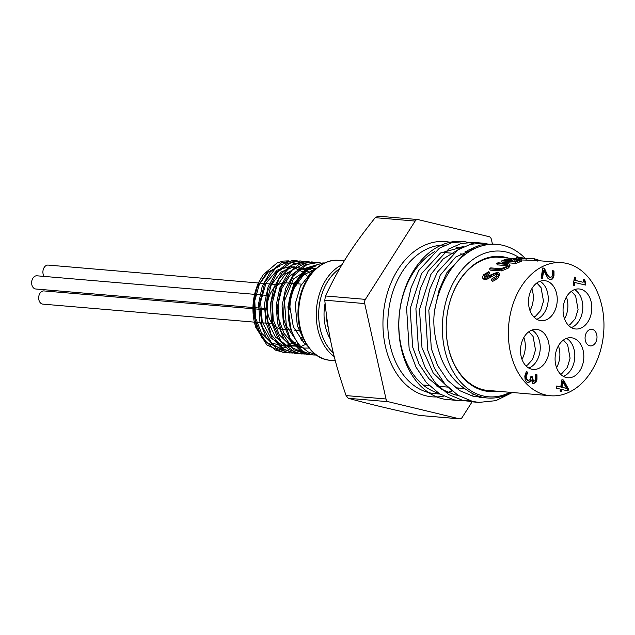 <?xml version="1.0" encoding="UTF-8"?>
<svg xmlns="http://www.w3.org/2000/svg" width="635" height="635" viewBox="0 0 635 635"><rect width="100%" height="100%" fill="white"/><g stroke="black" fill="none" stroke-linecap="round" stroke-linejoin="round"><path stroke-width="0.95" d="M307.134 345.408L303.935 342.876L293.322 326.763L289.568 305.03L289.87 299.506C294.188 281.662 302.808 270.502 315.722 266.017C307.062 268.422 299.958 274.59 294.41 284.504L307.213 268.224L322.834 262.922L324.517 263.025M316.381 355.052L313.46 354.973L303.609 352.052L290.33 338.955L283.448 318.524L284.52 295.719L293.172 276.082L307.189 264.366L318.381 262.509L323.469 263.541M310.563 354.552L307.586 354.473L292.013 347.607L280.908 331.176L277.019 309.181L281.178 286.956L292.259 269.899L307.451 262.144L315.428 262.453M304.641 354.044L295.458 352.623L281.115 341.709L272.582 322.548L271.82 299.799L278.892 278.979L291.965 265.136L306.626 261.501L309.555 261.945M298.799 353.552L295.831 353.473L283.535 349.099L271.105 334.558L265.446 313.38L267.811 290.719L277.511 272.066L292.084 261.945L300.752 261.009L306.562 262.287M292.918 353.044L287.425 352.623L272.209 344.035L262.128 326.39L259.524 303.982L264.914 282.242L276.876 266.446L292.394 260.421L297.799 260.953M287.012 352.544L284.083 352.465L275.265 350.068L261.66 337.59L254.286 317.508L254.826 294.688L259.159 281.503L263.168 274.788L277.13 262.89L283.226 261.08L288.536 260.866M303.252 338.407L301.403 340.32M298.005 343.21L296.394 344.329L281.115 348.639L266.716 342.59L256.596 327.843L253.032 308.11L256.675 288.25L266.446 273.034L279.773 266.041L268.232 272.002L259.326 284.329L254.794 300.696L255.572 318.048L261.572 333.137L271.764 343.13L284.313 346.162L296.926 341.67M300.291 339.019L302.411 336.931M307.102 276.098L304.443 272.979M303.895 272.439L290.941 266.271L277.13 270.153L266.049 283.123L260.588 301.942L262.255 321.889L270.74 337.971L284.035 346.146L298.918 344.392M303.022 342.011L304.483 340.939M310.88 274.066L307.094 270.7M306.578 270.335L293.918 266.74L281.162 272.01L271.24 284.988L266.43 302.816L267.906 321.548L275.431 337.066L287.441 345.932L301.379 346.21M302.014 346.012L306.3 344.13M312.761 271.05L309.38 269.073M308.88 268.851L296.974 267.629L285.544 273.804L276.773 286.226L272.383 302.585L273.256 319.849L279.321 334.82L289.504 344.702L302.006 347.662M315.087 269.502L310.959 268.121M310.42 268.018L299.458 269.161L289.433 276.296L281.948 288.33L278.225 303.403L278.892 319.183L283.916 333.216L292.568 343.344L303.562 347.996M304.363 348.091L309.07 348.051M316.19 268.502L310.61 268.319M309.547 268.47L293.449 279.011L284.472 300.95L286.337 325.803L298.553 343.932M315.706 268.93L303.609 274.907L294.354 287.83M290.314 301.657L289.703 309.769M259.151 281.503A46.276 33.004 -85.1 0 0 255.818 327.422L266.898 344.956L283.107 352.393L286.552 352.441M294.346 260.461L281.384 262.882L270.232 272.002L262.199 286.393L258.556 303.847L259.921 321.739L266.144 337.344L276.328 348.274L288.988 352.885L292.441 352.941M300.371 260.977L287.258 263.39L276.106 272.51L268.073 286.885L264.43 304.356L265.803 322.247L272.026 337.836L282.21 348.774L294.862 353.393L298.291 353.441M305.999 261.453L293.14 263.89L281.98 273.002L273.947 287.393L270.312 304.856L271.677 322.739L277.9 338.336L288.084 349.282L300.736 353.885L304.197 353.949M312.134 261.977L299.014 264.39L287.861 273.51L279.829 287.893L276.185 305.356L277.551 323.247L283.774 338.844L293.957 349.774L306.61 354.386L310.055 354.441M317.889 262.469L304.887 264.89L293.735 274.01L285.694 288.385L282.059 305.856L283.432 323.747L289.647 339.336L299.831 350.274L312.491 354.894L316.206 354.933M324.453 263.057L323.286 262.922L306.697 267.819L293.68 283.916L287.909 306.856L291.076 330.422L294.973 338.439M289.87 299.506A46.164 32.925 -85.1 0 0 289.512 301.482A46.164 32.925 -85.1 0 0 300.371 346.091L308.475 352.123L315.579 354.465M314.825 269.748L311.714 271.82L300.506 286.052L295.656 302.482L295.315 305.649L297.339 325.779L302.959 337.749M298.085 314.404A39.537 28.202 -85.1 0 1 298.76 302.99A39.537 28.202 -85.1 0 1 299.299 300.141M291.076 330.422A46.276 33.004 -85.1 0 1 294.41 284.512M315.722 266.009A44.49 31.726 94.9 0 0 289.608 307.927M502.428 257.604A66.889 47.712 94.9 0 0 499.753 257.262A66.889 47.712 94.9 0 0 446.532 319.865A66.889 47.712 94.9 0 0 488.394 390.565A66.889 47.712 94.9 0 0 491.093 390.692M497.086 391.2A67.747 48.324 -85.1 0 1 446.524 319.865A67.747 48.324 -85.1 0 1 508.421 258.112M290.933 329.986L281.948 329.224A23.297 16.613 -85.1 0 1 267.684 302.101A23.297 16.613 -85.1 0 1 285.901 282.805L294.934 283.575M479.052 396.303L474.694 396.645M451.382 390.454L433.197 373.007L421.997 347.893L419.489 309.499L430.871 274.447L443.222 258.913L458.597 249.452M458.2 395.43L454.7 394.764L441.166 389.12L428.823 378.587L419.036 364.03L412.671 347.099L410.154 308.705L421.545 273.653L440.539 252.976L463.748 246.69M473.202 248.809L473.813 249.039M474.631 394.597L470.106 395.462M483.521 397.447L473.361 396.359L459.819 390.708L447.477 380.182L437.698 365.617L431.324 348.694L428.815 310.293L440.198 275.241L455.652 257.08L474.877 248.523M511.365 392.414A74.374 53.046 -85.1 0 1 487.466 397.994A74.374 53.046 -85.1 0 1 481.79 397.073A74.374 53.046 -85.1 0 1 466.542 389.779C455.835 383.143 447.54 373.007 441.658 359.37C435.499 342.821 432.975 328.017 434.086 314.96A79.748 56.452 90.4 0 1 434.57 310.229L439.079 290.036L446.842 272.764L467.368 250.595L479.814 245.078L492.395 243.983L496.943 244.372A79.502 56.705 94.9 0 0 434.086 314.96M420.148 415.473L419.402 415.409C388.025 408.551 370.745 404.392 348.329 398.304L346.091 395.581C333.542 359.1 328.358 335.899 324.779 300.18L325.469 295.974C339.812 265.962 351.917 246.92 375.229 217.67L378.15 216.186M478.377 243.094L473.742 242.395L461.161 243.491L448.715 249.007L428.188 271.177L420.418 288.449L415.909 308.642L418.489 349.679L425.244 367.76L435.642 383.326L448.786 394.581L463.201 400.606L474.258 401.772M494.601 244.237L492.395 243.983M525.105 258.191A79.502 56.705 94.9 0 0 496.943 244.372M512.366 392.501L495.84 400.661L478.885 402.407L472.535 401.399L458.113 395.375L444.976 384.119L434.57 368.562L427.815 350.472L425.236 309.435L429.744 289.242L437.515 271.97L458.041 249.801L470.487 244.284L483.068 243.189L489.775 244.396M482.425 397.224L481.886 397.439M469.662 400.637L460.232 400.82L453.874 399.812L439.46 393.779L426.315 382.532L415.917 366.966L409.162 348.877L406.583 307.848L411.091 287.655L418.862 270.383L439.38 248.214L451.826 242.697L464.407 241.602L473.647 243.602M460.24 400.82L444.23 399.185A79.502 56.705 -85.1 0 1 399.471 312.539A79.502 56.705 -85.1 0 1 462.391 241.427A79.502 56.705 -85.1 0 1 463.423 241.53M519.009 257.516A73.088 52.134 94.9 0 0 445.627 302.593A73.088 52.134 94.9 0 0 482.894 395.891A73.088 52.134 94.9 0 0 510.103 392.311M472.13 249.92A74.478 53.126 94.9 0 0 470.876 249.341M439.404 393.748L437.404 393.581M463.352 246.872A74.478 53.126 94.9 0 0 461.97 246.602M434.538 251.706L434.538 251.706A74.478 53.126 94.9 0 0 398.867 327.596A74.478 53.126 94.9 0 0 438.571 393.224M492.466 244.237L491.387 239.411A4.27 3.048 94.9 0 0 489.148 236.688L418.076 219.591A4.27 3.048 94.9 0 0 417.751 219.535A4.27 3.048 94.9 0 0 415.147 221.067L365.395 299.371A4.27 3.048 94.9 0 0 364.704 303.578L386.016 398.986A4.27 3.048 94.9 0 0 388.255 401.709L459.327 418.806A4.27 3.048 94.9 0 0 459.653 418.862A4.27 3.048 94.9 0 0 462.248 417.33L472.392 401.368M584.637 279.511L585.716 283.329L585.43 285.044L574.858 282.504L574.381 285.44L573.183 285.155L574.5 277.074L575.699 277.36L575.207 280.368L583.073 282.257L583.565 279.257L584.637 279.511L583.549 279.344M573.802 285.305L574.27 282.448L574.858 282.504M584.859 284.909L585.129 283.281L584.049 279.463M585.716 283.329L585.129 283.281M583.073 282.257L574.619 280.321L575.112 277.312L574.484 277.162M575.207 280.368L574.619 280.321M575.699 277.36L575.112 277.312M544.433 268.327L546.6 273.002C547.965 275.78 549.18 277.201 550.251 277.289L551.855 276.82L552.664 274.907L552.315 270.589L553.99 270.986L553.998 275.399C553.387 278.574 552.045 279.956 549.966 279.559L547.759 278.138L543.79 270.335L542.457 278.463L541.099 278.138L542.766 267.922L544.433 268.327L542.75 268.01M541.885 278.328L543.203 270.28L543.79 270.335M550.434 279.638L549.966 279.559M549.378 279.511C551.458 279.908 552.799 278.519 553.41 275.344L553.403 270.939L552.299 270.677M553.99 270.986L553.403 270.939M549.973 277.289L549.664 277.233C548.592 277.154 547.378 275.725 546.013 272.955L543.846 268.28M536.972 374.793L536.988 379.293L535.75 382.619L533.336 383.572L531.098 379.857L529.979 381.897L527.621 382.532L525.216 380.436L524.796 376.095L526.264 371.745L527.923 372.142L526.177 376.285L526.423 378.952L528.098 380.301L529.963 379.722L530.947 376.388L532.249 376.698L533.543 381.278L534.964 380.714L535.654 378.785L535.305 374.396L536.972 374.793L535.289 374.483M532.956 381.23L533.773 381.317L532.956 381.23L531.662 376.65L530.931 376.476M532.249 376.698L531.662 376.65M527.51 380.254L528.503 380.373L525.836 378.904L525.589 376.237L527.336 372.094L526.217 371.824M526.423 378.952L525.836 378.904M527.899 372.308L527.312 372.253M527.923 372.142L527.336 372.094M529.979 381.897L529.384 381.849L530.511 379.801L531.098 379.857M528.106 382.611L527.621 382.532M527.034 382.484L529.384 381.849M535.75 382.619L535.162 382.572L536.4 379.238L536.385 374.745M532.749 383.524L535.162 382.572M562.912 381.722L562.324 381.675L561.411 387.239L566.579 388.39L562.912 381.722L561.999 387.286L561.411 387.239M561.999 387.286L566.579 388.39M561.324 391.398L560.062 391.089L560.387 389.12L556.355 388.152L556.704 386.016L560.737 386.985L561.935 379.674L563.586 380.071L568.42 388.93L568.087 390.969L561.65 389.422L561.324 391.398M560.753 391.255L561.062 389.374L561.65 389.422M567.515 390.835L567.833 388.882L562.999 380.024L561.919 379.762M568.42 388.93L567.833 388.882M563.586 380.071L562.999 380.024M560.737 386.985L556.689 386.104M539.639 320.429A20.09 14.327 94.9 0 0 541.171 320.675A20.09 14.327 94.9 0 0 557.149 301.879A20.09 14.327 94.9 0 0 544.576 280.646A20.09 14.327 94.9 0 0 528.709 298.363A20.09 14.327 94.9 0 0 539.639 320.429M531.646 369.205A20.09 14.327 94.9 0 0 533.178 369.451A20.09 14.327 94.9 0 0 549.164 350.647A20.09 14.327 94.9 0 0 536.591 329.414A20.09 14.327 94.9 0 0 520.724 347.139A20.09 14.327 94.9 0 0 531.646 369.205M566.214 377.515A20.09 14.327 94.9 0 0 567.746 377.769A20.09 14.327 94.9 0 0 583.732 358.965A20.09 14.327 94.9 0 0 571.159 337.733A20.09 14.327 94.9 0 0 555.292 355.457A20.09 14.327 94.9 0 0 566.214 377.515M589.693 345.797A8.334 5.945 94.9 0 0 590.328 345.9A8.334 5.945 94.9 0 0 596.963 338.098A8.334 5.945 94.9 0 0 591.741 329.295A8.334 5.945 94.9 0 0 585.16 336.645A8.334 5.945 94.9 0 0 589.693 345.797M574.199 328.747A20.09 14.327 94.9 0 0 575.731 328.993A20.09 14.327 94.9 0 0 591.717 310.19A20.09 14.327 94.9 0 0 579.144 288.957A20.09 14.327 94.9 0 0 563.277 306.681A20.09 14.327 94.9 0 0 574.199 328.747M566.928 263.485A66.786 47.633 -85.1 0 1 603.25 336.844A66.786 47.633 -85.1 0 1 550.497 395.748A66.786 47.633 -85.1 0 1 508.698 325.16A66.786 47.633 -85.1 0 1 561.832 262.66A66.786 47.633 -85.1 0 1 566.928 263.485M521.986 359.331A20.09 14.327 94.9 0 0 523.851 337.502M528.764 368.046A20.09 14.327 94.9 0 0 540.155 349.885A20.09 14.327 94.9 0 0 531.995 330.057M556.554 367.641A20.09 14.327 94.9 0 0 558.411 345.821M563.332 376.365A20.09 14.327 94.9 0 0 574.715 358.203A20.09 14.327 94.9 0 0 566.563 338.376M529.979 310.555A20.09 14.327 94.9 0 0 531.836 288.727M536.75 319.27A20.09 14.327 94.9 0 0 548.14 301.109A20.09 14.327 94.9 0 0 539.988 281.281M564.539 318.873A20.09 14.327 94.9 0 0 566.404 297.045M571.317 327.589A20.09 14.327 94.9 0 0 582.708 309.428A20.09 14.327 94.9 0 0 574.548 289.6M537.805 259.731L534.249 258.81L520.7 258.223C517.43 257.747 517.612 257.572 521.232 257.699L519.89 257.588M526.78 258.453L521.232 257.699C517.612 257.572 517.43 257.747 520.7 258.223M561.832 262.66L534.122 260.302L534.503 258.834L519.295 258.366L516.39 257.731L519.652 257.564M534.368 260.318L521.732 259.993M497.388 274.518L495.268 274.796L487.362 279.027L484.656 279.638L483.243 278.908M488.879 271.613A105.815 27.551 70.7 0 0 488.767 272.701L484.719 275.114L484.838 277.305L497.522 272.177L498.721 272.582L499.166 273.494L497.927 276.185C495.03 278.821 492.911 280.178 491.569 280.257A91.765 35.52 -110 0 1 491.768 278.955L496.506 276.066L497.34 273.78L496.427 273.296L494.641 273.637L486.648 277.971L483.933 278.606L482.425 277.606L483.41 274.86L488.879 271.613L489.482 272.804A105.164 26.432 70.4 0 0 489.387 273.868L485.386 276.225L484.775 277.297M499.023 272.947L499.642 274.145L498.594 277.297C495.76 279.868 493.665 281.194 492.315 281.273L491.569 280.257M507.508 265.811L497.173 264.835L496.792 263.477A68.278 48.704 -85.1 0 1 498.023 262.747L509.103 263.938L509.707 264.747L508.071 266.66L508.516 267.978L501.642 270.891L490.109 270.121L489.569 268.875A68.278 48.704 -85.1 0 1 490.704 267.891L500.92 268.716L506.579 266.589L507.762 265.271L507.127 264.454L507.492 265.748M509.683 264.477L510.072 265.867L508.516 267.978M521.692 259.445L521.787 261.017L519.668 261.985A66.786 47.633 -85.1 0 0 515.914 263.446L502.031 262.263L501.761 260.85A68.278 48.704 -85.1 0 1 504.523 259.731L512.532 258.675L513.818 259.342L520.144 258.993L521.692 259.445L519.486 260.533L519.668 261.985M496.427 273.296L497.046 274.463M494.641 273.637L495.268 274.796M486.648 277.971L487.362 279.027M483.933 278.606L484.656 279.638M488.767 272.701L489.387 273.868M484.719 275.114L485.386 276.225M484.156 276.971L484.838 277.305M497.927 276.185L498.594 277.297M507.127 264.454L496.792 263.477M508.071 266.66L501.102 269.645L501.642 270.891M501.102 269.645L489.569 268.875M515.914 263.446L515.644 262.033A68.278 48.704 -85.1 0 1 519.486 260.533M515.644 262.033L501.761 260.85M506.182 259.763A68.278 48.704 -85.1 0 0 504.452 260.429L508.897 260.802A68.278 48.704 -85.1 0 1 509.754 260.469L511.937 259.556L511.262 258.993L506.182 259.763L506.301 260.58M511.167 260.588A68.278 48.704 -85.1 0 0 510.326 260.929L515.485 261.366A68.278 48.704 -85.1 0 1 517.303 260.675C519.747 259.977 520.255 259.509 518.843 259.27L514.009 259.691L511.167 260.588L511.231 261.001M519.747 259.572L518.843 259.27L518.914 260.096M511.262 258.993L511.342 259.85M509.738 260.477L508.048 260.731M517.128 260.739L513.858 261.231M514.009 259.691L514.175 261.152M521.232 257.699L521.184 258.262M526.09 258.588L526.09 260.08M519.295 258.366L519.311 258.937M541.25 260.906L537.789 260.286M44.133 276.416A6.628 4.723 -85.1 0 1 43.021 270.573A6.628 4.723 -85.1 0 1 48.204 265.089L278.193 284.678M267.279 308.721L35.806 289.004A6.628 4.723 -85.1 0 1 31.75 281.289A6.628 4.723 -85.1 0 1 36.933 275.804L269.47 295.608M267.279 305.999A6.628 4.723 -85.1 0 1 268.97 296.966M272.367 323.675L42.847 304.125A6.628 4.723 -85.1 0 1 38.791 296.41A6.628 4.723 -85.1 0 1 43.974 290.925L267.359 309.951M51.173 291.536A6.628 4.723 -85.1 0 1 50.498 290.258M299.601 301.911A50.133 35.758 94.9 0 0 330.311 360.283C309.229 359.299 293.767 330.025 298.982 301.927C302.601 277.455 320.723 258.318 338.82 260.374A50.133 35.758 94.9 0 0 299.601 301.911M326.461 315.373A39.219 27.972 94.9 0 0 328.374 328.343M330.295 338.995A40.926 29.194 -85.1 0 1 325.088 303.371M334.24 356.584A50.133 35.758 -85.1 0 1 317.175 303.411A50.133 35.758 -85.1 0 1 341.979 264.731M339.654 268.692A48.427 34.544 94.9 0 0 318.857 309.697A48.427 34.544 94.9 0 0 333.359 352.989M445.167 245.07A74.478 53.126 94.9 0 0 388.041 316.46A74.478 53.126 94.9 0 0 434.769 393.613L439.888 394.049M447.731 392.509A74.478 53.126 94.9 0 0 452.168 391.104M457.097 388.898A74.478 53.126 94.9 0 0 458.684 388.033M443.651 396.121A77.899 55.562 -85.1 0 1 383.103 317.921A77.899 55.562 -85.1 0 1 451.85 242.689M467.487 252.778A74.478 53.126 94.9 0 0 465.272 251.293M460.137 248.539A74.478 53.126 94.9 0 0 456.073 246.959M419.402 415.409L459.327 418.806M388.255 401.709L348.329 398.304M346.091 395.581L386.016 398.986M364.704 303.578L324.779 300.18M325.469 295.974L365.395 299.371M415.147 221.067L375.229 217.67M553.998 275.399L553.41 275.344M550.251 277.289L549.664 277.233M546.6 273.002L546.013 272.955M532.13 377.436L531.543 377.388M526.177 376.285L525.589 376.237M536.988 379.293L536.4 379.238M490.347 275.836L491.022 276.939M505.111 264.184L505.492 265.549M497.951 269.589L498.491 270.835M283.107 352.385L284.083 352.473M288.981 352.885L289.957 352.973M294.862 353.385L295.831 353.473M300.736 353.885L301.712 353.973M306.61 354.394L307.586 354.473M312.491 354.894L313.46 354.973M293.902 260.421L294.561 260.477M299.776 260.921L300.752 261.001M305.657 261.422L306.626 261.501M311.531 261.922L312.507 262.001M317.405 262.422L318.381 262.501M323.286 262.922L324.255 263.001M455.978 246.975L460.034 248.595M465.066 251.381L467.289 252.92M447.588 392.446L452.017 390.985M456.859 388.731L458.192 387.993M301.49 284.131L296.37 283.694M299.109 330.684L294.846 330.319M423.18 385.008L429.109 385.516M436.904 386.183L447.762 387.104M455.565 387.771L464.606 388.541M441.603 252.309L453.2 253.301M460.264 253.897L465.336 254.333M487.466 397.994L479.33 397.304M344.329 260.842L338.82 260.374M335.296 360.712L330.311 360.283M469.567 401.614L478.893 402.415M462.391 241.427L464.407 241.602M473.734 242.395L483.06 243.189M419.783 415.465L459.653 418.862M377.881 216.138L417.751 219.535M520.668 347.583L520.565 348.853M528.868 331.748L533.075 336.431L535.503 349.948L532.582 359.45L527.51 365.038L525.955 365.847M555.236 355.902L555.133 357.164M563.428 340.058L567.634 344.741L570.079 358.235L567.285 367.506L561.999 373.404L560.522 374.166M528.661 298.807L528.55 300.077M536.853 282.972L541.06 287.655L543.496 301.173L540.583 310.634L535.511 316.254L533.948 317.071M563.221 307.134L563.118 308.388M571.413 291.29L575.62 295.966L578.064 309.459L575.278 318.73L569.984 324.628L568.508 325.39M516.382 258.786L497.054 257.143M550.497 395.748L485.719 390.231M483.298 278.987L482.592 277.963M537.647 261.088L537.901 259.628M516.382 259.215L516.39 257.731"/></g></svg>
